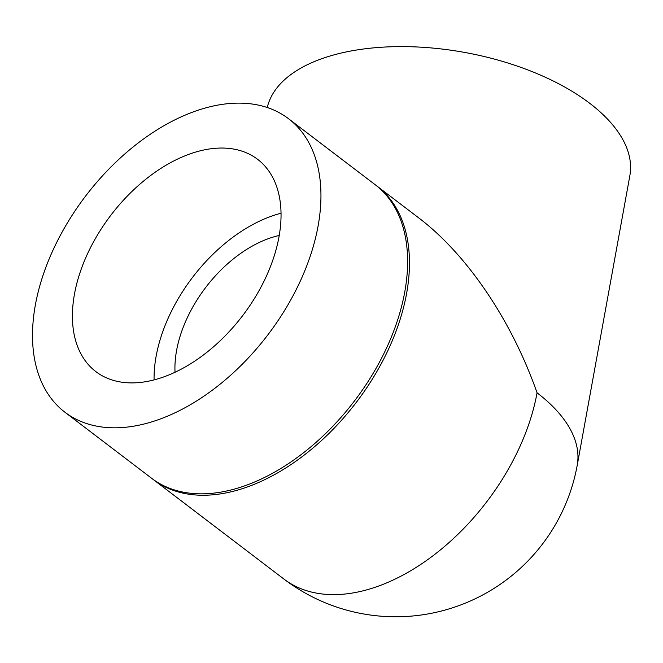 <?xml version="1.0" encoding="UTF-8"?>
<svg xmlns="http://www.w3.org/2000/svg" width="663" height="663" viewBox="0 0 663 663"><rect width="100%" height="100%" fill="white"/><g stroke="black" fill="none" stroke-linecap="round" stroke-linejoin="round"><path stroke-width="0.99" d="M175.024 372.258A106.76 66.275 127.3 0 1 176.582 350.503A106.76 66.275 127.3 0 1 279.231 235.473M74.488 294.007A133.445 82.842 127.3 0 1 151.728 174.701A133.445 82.842 127.3 0 1 257.6 159.319A133.445 82.842 127.3 0 1 242.633 315.671A133.445 82.842 127.3 0 1 95.862 371.62A133.445 82.842 127.3 0 1 74.488 294.007M154.073 379.899A133.445 82.842 127.3 0 1 156.137 356.213A133.445 82.842 127.3 0 1 281.037 213.237M577.224 465.277A184.496 91.759 -169.7 0 0 537.063 392.827A184.496 114.542 -52.7 0 1 367.087 589.763A184.496 114.542 -52.7 0 1 283.905 579.048A184.496 184.496 0 0 0 577.224 465.277L629.85 175.712A184.496 91.759 -169.7 0 0 466.967 52.858A184.496 91.759 -169.7 0 0 267.264 107.522M537.063 392.827C511.687 320.411 467.05 254.468 418.577 217.771L377.048 186.137A184.496 114.542 -52.7 0 0 376.12 185.441M152.523 478.951A184.496 114.542 -52.7 0 0 153.443 479.664A184.496 114.542 -52.7 0 0 236.633 490.38A184.496 114.542 -52.7 0 0 388.7 348.804A184.496 114.542 -52.7 0 0 377.048 186.137M64.924 412.229L151.587 478.247A184.496 114.542 -52.7 0 0 234.777 488.971A184.496 114.542 -52.7 0 0 386.844 347.395A184.496 114.542 -52.7 0 0 375.192 184.728L288.529 118.71A184.496 114.542 -52.7 0 0 85.618 196.057A184.496 114.542 -52.7 0 0 64.924 412.229A184.496 114.542 -52.7 0 0 148.114 422.944A184.496 114.542 -52.7 0 0 300.182 281.377A184.496 114.542 -52.7 0 0 288.529 118.71M283.905 579.048L153.443 479.664"/></g></svg>

